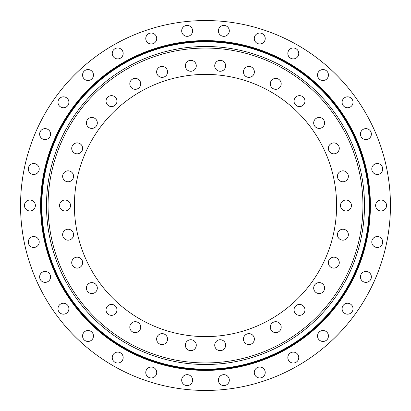 <?xml version="1.0" encoding="UTF-8"?>
<svg xmlns="http://www.w3.org/2000/svg" width="411" height="411" viewBox="0 0 411 411"><rect width="100%" height="100%" fill="white"/><g stroke="black" fill="none" stroke-linecap="round" stroke-linejoin="round"><path stroke-width="0.62" d="M281.833 37.036L283.025 37.581M313.228 355.839L312.16 356.599M21.439 223.625L21.315 222.32M370.398 205.5A164.898 164.898 0 0 0 205.5 40.602A164.898 164.898 0 0 0 40.602 205.5A164.898 164.898 0 0 0 205.5 370.398A164.898 164.898 0 0 0 370.398 205.5M369.772 205.5A164.272 164.272 0 0 0 205.5 41.228A164.272 164.272 0 0 0 41.228 205.5A164.272 164.272 0 0 0 205.5 369.772A164.272 164.272 0 0 0 369.772 205.5M50.558 134.084A5.461 5.461 0 0 0 45.097 128.622A5.461 5.461 0 0 0 39.631 134.084A5.461 5.461 0 0 0 45.097 139.545A5.461 5.461 0 0 0 50.558 134.084M68.909 102.293A5.461 5.461 0 0 0 63.448 96.832A5.461 5.461 0 0 0 57.987 102.293A5.461 5.461 0 0 0 63.448 107.754A5.461 5.461 0 0 0 68.909 102.293M93.472 75.013A5.461 5.461 0 0 0 88.011 69.551A5.461 5.461 0 0 0 82.549 75.013A5.461 5.461 0 0 0 88.011 80.479A5.461 5.461 0 0 0 93.472 75.013M123.172 53.44A5.461 5.461 0 0 0 117.705 47.974A5.461 5.461 0 0 0 112.244 53.44A5.461 5.461 0 0 0 117.705 58.901A5.461 5.461 0 0 0 123.172 53.44M156.704 38.511A5.461 5.461 0 0 0 151.243 33.044A5.461 5.461 0 0 0 145.777 38.511A5.461 5.461 0 0 0 151.243 43.972A5.461 5.461 0 0 0 156.704 38.511M192.61 30.876A5.461 5.461 0 0 0 187.149 25.415A5.461 5.461 0 0 0 181.683 30.876A5.461 5.461 0 0 0 187.149 36.338A5.461 5.461 0 0 0 192.61 30.876M229.317 30.876A5.461 5.461 0 0 0 223.851 25.415A5.461 5.461 0 0 0 218.39 30.876A5.461 5.461 0 0 0 223.851 36.338A5.461 5.461 0 0 0 229.317 30.876M265.223 38.511A5.461 5.461 0 0 0 259.757 33.044A5.461 5.461 0 0 0 254.296 38.511A5.461 5.461 0 0 0 259.757 43.972A5.461 5.461 0 0 0 265.223 38.511M298.756 53.44A5.461 5.461 0 0 0 293.295 47.974A5.461 5.461 0 0 0 287.828 53.44A5.461 5.461 0 0 0 293.295 58.901A5.461 5.461 0 0 0 298.756 53.44M328.451 75.013A5.461 5.461 0 0 0 322.989 69.551A5.461 5.461 0 0 0 317.528 75.013A5.461 5.461 0 0 0 322.989 80.479A5.461 5.461 0 0 0 328.451 75.013M353.013 102.293A5.461 5.461 0 0 0 347.552 96.832A5.461 5.461 0 0 0 342.091 102.293A5.461 5.461 0 0 0 347.552 107.754A5.461 5.461 0 0 0 353.013 102.293M371.369 134.084A5.461 5.461 0 0 0 365.903 128.622A5.461 5.461 0 0 0 360.442 134.084A5.461 5.461 0 0 0 365.903 139.545A5.461 5.461 0 0 0 371.369 134.084M382.713 168.993A5.461 5.461 0 0 0 377.247 163.532A5.461 5.461 0 0 0 371.785 168.993A5.461 5.461 0 0 0 377.247 174.454A5.461 5.461 0 0 0 382.713 168.993M386.551 205.5A5.461 5.461 0 0 0 381.084 200.039A5.461 5.461 0 0 0 375.623 205.5A5.461 5.461 0 0 0 381.084 210.961A5.461 5.461 0 0 0 386.551 205.5M382.713 242.007A5.461 5.461 0 0 0 377.247 236.546A5.461 5.461 0 0 0 371.785 242.007A5.461 5.461 0 0 0 377.247 247.468A5.461 5.461 0 0 0 382.713 242.007M371.369 276.916A5.461 5.461 0 0 0 365.903 271.455A5.461 5.461 0 0 0 360.442 276.916A5.461 5.461 0 0 0 365.903 282.378A5.461 5.461 0 0 0 371.369 276.916M353.013 308.707A5.461 5.461 0 0 0 347.552 303.246A5.461 5.461 0 0 0 342.091 308.707A5.461 5.461 0 0 0 347.552 314.168A5.461 5.461 0 0 0 353.013 308.707M328.451 335.987A5.461 5.461 0 0 0 322.989 330.521A5.461 5.461 0 0 0 317.528 335.987A5.461 5.461 0 0 0 322.989 341.449A5.461 5.461 0 0 0 328.451 335.987M298.756 357.56A5.461 5.461 0 0 0 293.295 352.099A5.461 5.461 0 0 0 287.828 357.56A5.461 5.461 0 0 0 293.295 363.026A5.461 5.461 0 0 0 298.756 357.56M265.223 372.489A5.461 5.461 0 0 0 259.757 367.028A5.461 5.461 0 0 0 254.296 372.489A5.461 5.461 0 0 0 259.757 377.956A5.461 5.461 0 0 0 265.223 372.489M229.317 380.124A5.461 5.461 0 0 0 223.851 374.662A5.461 5.461 0 0 0 218.39 380.124A5.461 5.461 0 0 0 223.851 385.585A5.461 5.461 0 0 0 229.317 380.124M192.61 380.124A5.461 5.461 0 0 0 187.149 374.662A5.461 5.461 0 0 0 181.683 380.124A5.461 5.461 0 0 0 187.149 385.585A5.461 5.461 0 0 0 192.61 380.124M156.704 372.489A5.461 5.461 0 0 0 151.243 367.028A5.461 5.461 0 0 0 145.777 372.489A5.461 5.461 0 0 0 151.243 377.956A5.461 5.461 0 0 0 156.704 372.489M123.172 357.56A5.461 5.461 0 0 0 117.705 352.099A5.461 5.461 0 0 0 112.244 357.56A5.461 5.461 0 0 0 117.705 363.026A5.461 5.461 0 0 0 123.172 357.56M93.472 335.987A5.461 5.461 0 0 0 88.011 330.521A5.461 5.461 0 0 0 82.549 335.987A5.461 5.461 0 0 0 88.011 341.449A5.461 5.461 0 0 0 93.472 335.987M68.909 308.707A5.461 5.461 0 0 0 63.448 303.246A5.461 5.461 0 0 0 57.987 308.707A5.461 5.461 0 0 0 63.448 314.168A5.461 5.461 0 0 0 68.909 308.707M50.558 276.916A5.461 5.461 0 0 0 45.097 271.455A5.461 5.461 0 0 0 39.631 276.916A5.461 5.461 0 0 0 45.097 282.378A5.461 5.461 0 0 0 50.558 276.916M39.215 242.007A5.461 5.461 0 0 0 33.753 236.546A5.461 5.461 0 0 0 28.287 242.007A5.461 5.461 0 0 0 33.753 247.468A5.461 5.461 0 0 0 39.215 242.007M39.215 168.993A5.461 5.461 0 0 0 33.753 163.532A5.461 5.461 0 0 0 28.287 168.993A5.461 5.461 0 0 0 33.753 174.454A5.461 5.461 0 0 0 39.215 168.993M35.377 205.5A5.461 5.461 0 0 0 29.916 200.039A5.461 5.461 0 0 0 24.449 205.5A5.461 5.461 0 0 0 29.916 210.961A5.461 5.461 0 0 0 35.377 205.5M20.55 205.5A184.95 184.95 0 0 0 205.5 390.45A184.95 184.95 0 0 0 390.45 205.5A184.95 184.95 0 0 0 205.5 20.55A184.95 184.95 0 0 0 20.55 205.5M82.637 148.366A5.461 5.461 0 0 0 77.176 142.905A5.461 5.461 0 0 0 71.714 148.366A5.461 5.461 0 0 0 77.176 153.827A5.461 5.461 0 0 0 82.637 148.366M97.32 122.935A5.461 5.461 0 0 0 91.859 117.474A5.461 5.461 0 0 0 86.397 122.935A5.461 5.461 0 0 0 91.859 128.396A5.461 5.461 0 0 0 97.32 122.935M116.971 101.111A5.461 5.461 0 0 0 111.509 95.65A5.461 5.461 0 0 0 106.043 101.111A5.461 5.461 0 0 0 111.509 106.572A5.461 5.461 0 0 0 116.971 101.111M140.726 83.849A5.461 5.461 0 0 0 135.265 78.388A5.461 5.461 0 0 0 129.804 83.849A5.461 5.461 0 0 0 135.265 89.315A5.461 5.461 0 0 0 140.726 83.849M167.554 71.904A5.461 5.461 0 0 0 162.093 66.443A5.461 5.461 0 0 0 156.632 71.904A5.461 5.461 0 0 0 162.093 77.371A5.461 5.461 0 0 0 167.554 71.904M196.278 65.801A5.461 5.461 0 0 0 190.817 60.34A5.461 5.461 0 0 0 185.356 65.801A5.461 5.461 0 0 0 190.817 71.262A5.461 5.461 0 0 0 196.278 65.801M225.644 65.801A5.461 5.461 0 0 0 220.183 60.34A5.461 5.461 0 0 0 214.722 65.801A5.461 5.461 0 0 0 220.183 71.262A5.461 5.461 0 0 0 225.644 65.801M254.368 71.904A5.461 5.461 0 0 0 248.907 66.443A5.461 5.461 0 0 0 243.446 71.904A5.461 5.461 0 0 0 248.907 77.371A5.461 5.461 0 0 0 254.368 71.904M281.196 83.849A5.461 5.461 0 0 0 275.735 78.388A5.461 5.461 0 0 0 270.274 83.849A5.461 5.461 0 0 0 275.735 89.315A5.461 5.461 0 0 0 281.196 83.849M304.957 101.111A5.461 5.461 0 0 0 299.491 95.65A5.461 5.461 0 0 0 294.029 101.111A5.461 5.461 0 0 0 299.491 106.572A5.461 5.461 0 0 0 304.957 101.111M324.603 122.935A5.461 5.461 0 0 0 319.142 117.474A5.461 5.461 0 0 0 313.68 122.935A5.461 5.461 0 0 0 319.142 128.396A5.461 5.461 0 0 0 324.603 122.935M339.286 148.366A5.461 5.461 0 0 0 333.824 142.905A5.461 5.461 0 0 0 328.363 148.366A5.461 5.461 0 0 0 333.824 153.827A5.461 5.461 0 0 0 339.286 148.366M348.364 176.293A5.461 5.461 0 0 0 342.897 170.832A5.461 5.461 0 0 0 337.436 176.293A5.461 5.461 0 0 0 342.897 181.76A5.461 5.461 0 0 0 348.364 176.293M351.431 205.5A5.461 5.461 0 0 0 345.97 200.039A5.461 5.461 0 0 0 340.503 205.5A5.461 5.461 0 0 0 345.97 210.961A5.461 5.461 0 0 0 351.431 205.5M348.364 234.707A5.461 5.461 0 0 0 342.897 229.24A5.461 5.461 0 0 0 337.436 234.707A5.461 5.461 0 0 0 342.897 240.168A5.461 5.461 0 0 0 348.364 234.707M339.286 262.634A5.461 5.461 0 0 0 333.824 257.173A5.461 5.461 0 0 0 328.363 262.634A5.461 5.461 0 0 0 333.824 268.095A5.461 5.461 0 0 0 339.286 262.634M324.603 288.065A5.461 5.461 0 0 0 319.142 282.604A5.461 5.461 0 0 0 313.68 288.065A5.461 5.461 0 0 0 319.142 293.526A5.461 5.461 0 0 0 324.603 288.065M304.957 309.889A5.461 5.461 0 0 0 299.491 304.428A5.461 5.461 0 0 0 294.029 309.889A5.461 5.461 0 0 0 299.491 315.35A5.461 5.461 0 0 0 304.957 309.889M281.196 327.151A5.461 5.461 0 0 0 275.735 321.685A5.461 5.461 0 0 0 270.274 327.151A5.461 5.461 0 0 0 275.735 332.612A5.461 5.461 0 0 0 281.196 327.151M254.368 339.096A5.461 5.461 0 0 0 248.907 333.629A5.461 5.461 0 0 0 243.446 339.096A5.461 5.461 0 0 0 248.907 344.557A5.461 5.461 0 0 0 254.368 339.096M225.644 345.199A5.461 5.461 0 0 0 220.183 339.738A5.461 5.461 0 0 0 214.722 345.199A5.461 5.461 0 0 0 220.183 350.66A5.461 5.461 0 0 0 225.644 345.199M196.278 345.199A5.461 5.461 0 0 0 190.817 339.738A5.461 5.461 0 0 0 185.356 345.199A5.461 5.461 0 0 0 190.817 350.66A5.461 5.461 0 0 0 196.278 345.199M167.554 339.096A5.461 5.461 0 0 0 162.093 333.629A5.461 5.461 0 0 0 156.632 339.096A5.461 5.461 0 0 0 162.093 344.557A5.461 5.461 0 0 0 167.554 339.096M140.726 327.151A5.461 5.461 0 0 0 135.265 321.685A5.461 5.461 0 0 0 129.804 327.151A5.461 5.461 0 0 0 135.265 332.612A5.461 5.461 0 0 0 140.726 327.151M116.971 309.889A5.461 5.461 0 0 0 111.509 304.428A5.461 5.461 0 0 0 106.043 309.889A5.461 5.461 0 0 0 111.509 315.35A5.461 5.461 0 0 0 116.971 309.889M97.32 288.065A5.461 5.461 0 0 0 91.859 282.604A5.461 5.461 0 0 0 86.397 288.065A5.461 5.461 0 0 0 91.859 293.526A5.461 5.461 0 0 0 97.32 288.065M82.637 262.634A5.461 5.461 0 0 0 77.176 257.173A5.461 5.461 0 0 0 71.714 262.634A5.461 5.461 0 0 0 77.176 268.095A5.461 5.461 0 0 0 82.637 262.634M73.564 234.707A5.461 5.461 0 0 0 68.103 229.24A5.461 5.461 0 0 0 62.636 234.707A5.461 5.461 0 0 0 68.103 240.168A5.461 5.461 0 0 0 73.564 234.707M73.564 176.293A5.461 5.461 0 0 0 68.103 170.832A5.461 5.461 0 0 0 62.636 176.293A5.461 5.461 0 0 0 68.103 181.76A5.461 5.461 0 0 0 73.564 176.293M70.497 205.5A5.461 5.461 0 0 0 65.03 200.039A5.461 5.461 0 0 0 59.569 205.5A5.461 5.461 0 0 0 65.03 210.961A5.461 5.461 0 0 0 70.497 205.5M336.604 205.5A131.104 131.104 0 0 0 205.5 74.396A131.104 131.104 0 0 0 74.396 205.5A131.104 131.104 0 0 0 205.5 336.604A131.104 131.104 0 0 0 336.604 205.5M48.056 205.5A157.444 157.444 0 0 0 205.5 362.944A157.444 157.444 0 0 0 362.944 205.5A157.444 157.444 0 0 0 205.5 48.056A157.444 157.444 0 0 0 48.056 205.5M46.5 205.5A159 159 0 0 0 205.5 364.5A159 159 0 0 0 364.5 205.5A159 159 0 0 0 205.5 46.5A159 159 0 0 0 46.5 205.5M41.814 205.5A163.686 163.686 0 0 0 205.5 369.186A163.686 163.686 0 0 0 369.186 205.5A163.686 163.686 0 0 0 205.5 41.814A163.686 163.686 0 0 0 41.814 205.5"/></g></svg>
